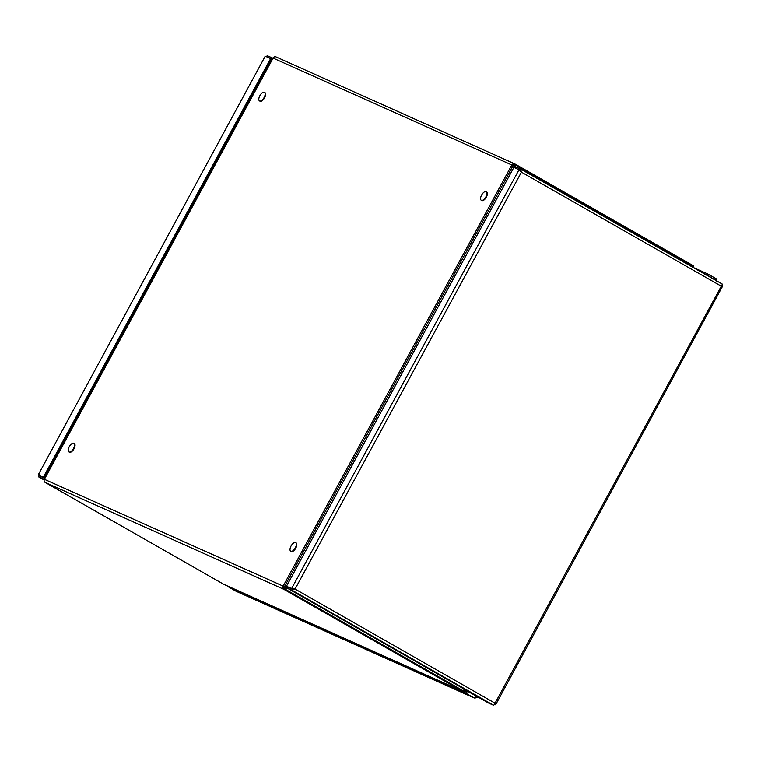 <?xml version="1.0" encoding="UTF-8"?>
<svg xmlns="http://www.w3.org/2000/svg" width="761" height="761" viewBox="0 0 761 761"><rect width="100%" height="100%" fill="white"/><g stroke="black" fill="none" stroke-linecap="round" stroke-linejoin="round"><path stroke-width="1.14" d="M514.912 163.948L693.376 265.789A2.426 1.122 119.7 0 1 693.423 265.808A2.426 1.122 119.7 0 1 693.766 266.731L693.414 267.625M693.423 265.808L514.874 163.929A2.426 1.122 -60.3 0 1 515.216 164.852L515.768 166.859M512.771 165.441A1.208 1.075 -65.9 0 1 514.246 164.966L514.293 164.994A1.208 0.561 -60.3 0 1 514.446 165.441L515.064 167.61M276.129 56.98A2.426 2.14 114.1 0 0 273.113 58.045L44.442 479.211A2.426 2.14 114.1 0 0 45.146 482.398L223.696 584.286L462.393 691.207A2.426 1.122 119.7 0 0 463.459 690.912L464.162 689.095M287.43 588.253L284.909 589.024A2.426 1.122 -60.3 0 1 283.843 589.328A2.426 2.14 -65.9 0 1 283.13 586.132L511.811 164.966A2.426 2.14 -65.9 0 1 514.826 163.9L514.246 164.966A1.208 0.561 -60.3 0 1 514.274 164.975M287.144 587.378L284.947 588.11L285.356 587.33M287.249 587.197L285.575 587.444L284.062 586.664A1.208 1.075 -65.9 0 0 284.414 588.263L283.843 589.328L462.393 691.207M284.062 586.664L287.401 586.912M45.032 482.331A2.426 1.122 -60.3 0 0 45.099 482.379A2.426 1.122 -60.3 0 0 45.146 482.398L283.843 589.328M283.13 586.132L44.395 479.297M272.933 58.026L511.811 164.966L514.246 166.279L514.969 167.791L515.53 166.754L520.686 169.066L520.134 170.141M514.731 167.686L513.951 166.06M284.414 588.263A1.208 0.561 -60.3 0 0 284.947 588.11M285.603 587.616L285.565 588.529M514.407 166.221L515.178 165.632M464.01 690.389L464.22 689.133M464.001 690.474L465.18 691.007L465.237 689.713M694.574 268.281L693.528 267.615M464.077 690.389L465.095 690.931L465.637 689.932M475.33 697.019L475.539 697.837A2.426 2.14 -65.9 0 1 473.808 697.742L236.053 591.24A2.426 1.122 119.7 0 1 236.005 591.211A2.426 1.122 119.7 0 1 235.967 591.183M236.395 591.392A2.426 2.14 -65.9 0 1 236.053 591.24L227.558 586.389L465.304 692.89A2.426 1.122 -60.3 0 0 467.492 691.226L467.587 691.045M467.092 690.769L466.978 690.988A1.208 0.561 -60.3 0 1 465.884 691.825L463.601 690.798M475.539 697.837A2.426 0.837 -111.6 0 0 475.853 697.866A2.426 0.837 -111.6 0 0 475.996 696.077A2.426 1.122 119.7 0 1 473.808 697.742L465.304 692.89M476.224 695.982L467.492 691.226M227.187 585.856A2.426 1.122 -60.3 0 0 227.51 586.36A2.426 1.122 -60.3 0 0 227.558 586.389M716.072 280.409L715.644 279.858L716.225 278.792L716.558 281.817L716.139 280.448L705.571 274.559M705.2 274.35L705.894 274.607M716.225 278.792L707.835 274.008L707.264 275.073L703.583 273.427M707.835 274.008L693.775 267.71M713.095 278.716L707.264 275.073M46.231 475.321A3.329 2.949 -65.9 0 1 45.746 475.054M48.913 469.223A3.329 2.949 -65.9 0 1 49.389 469.508M266.826 69.042A3.329 2.949 -65.9 0 1 266.34 68.775M269.508 62.944A3.329 2.949 -65.9 0 1 269.984 63.23M265.075 56.476L38.174 474.959L265.075 56.476M38.174 474.959L44.262 477.803L38.174 474.959M44.262 477.803L271.572 59.139L265.484 56.295M270.64 58.607L43.329 477.271M267.491 57.199L266.683 56.733L267.263 55.667L266.283 56.656M267.263 55.667L272.733 58.159M266.683 56.733L271.839 59.044L272.419 57.979M39.477 474.683L38.583 476.843L39.163 475.777L44.319 478.089L43.748 479.154L44.319 479.478M38.583 476.843L44.157 480.02L38.564 476.833L43.748 479.154M54.354 460.367A18.169 16.067 -65.9 0 1 55.058 457.913M260.195 80.095A18.169 16.067 -65.9 0 1 261.86 78.183M484.243 700.063L479.896 697.837L484.243 700.063M299.168 594.455L294.821 592.239L299.168 594.455M519.306 169.77L520.914 171.919L520.001 170.169L513.913 167.325L286.478 586.217L292.566 589.062L294.545 588.833L292.585 589.166L287.43 586.864L286.859 587.92L488.562 703.021L493.718 705.333L495.04 703.174L495.335 704.762L494.755 704.496M721.837 285.337L722.769 285.87L721.409 286.26L521.428 172.148L520.686 169.066L722.436 284.176L520.781 169.123M292.585 589.166L292.015 590.232L295.068 589.062L521.428 172.148L519.069 169.636L291.634 588.529L295.068 589.062L495.04 703.174L722.389 284.157M286.478 586.217L292.566 589.062M722.769 285.87L495.658 704.743L494.403 704.229M493.718 705.333L292.015 590.232L286.859 587.92M484.082 192.095A4.966 2.312 119.7 0 1 486.203 191.658A4.966 2.312 119.7 0 1 486.536 195.387A4.966 2.312 119.7 0 1 483.397 199.839A4.966 2.312 119.7 0 1 481.285 200.286A4.966 2.312 119.7 0 1 480.952 196.547A4.966 2.312 119.7 0 1 484.082 192.095M486.422 191.82A4.966 2.312 119.7 0 1 486.669 191.924A4.966 2.312 119.7 0 1 487.002 195.653A4.966 2.312 119.7 0 1 483.863 200.105A4.966 2.312 119.7 0 1 481.751 200.552A4.966 2.312 119.7 0 1 481.532 200.39M262.317 92.756A4.966 2.312 119.7 0 1 264.438 92.319A4.966 2.312 119.7 0 1 264.771 96.048A4.966 2.312 119.7 0 1 261.632 100.509A4.966 2.312 119.7 0 1 259.52 100.947A4.966 2.312 119.7 0 1 259.187 97.218A4.966 2.312 119.7 0 1 262.317 92.756M264.657 92.481A4.966 2.312 119.7 0 1 264.904 92.585A4.966 2.312 119.7 0 1 265.237 96.314A4.966 2.312 119.7 0 1 262.098 100.766A4.966 2.312 119.7 0 1 259.986 101.213A4.966 2.312 119.7 0 1 259.767 101.051M293.518 543.069A4.966 2.312 119.7 0 1 295.639 542.631A4.966 2.312 119.7 0 1 295.972 546.36A4.966 2.312 119.7 0 1 292.842 550.812A4.966 2.312 119.7 0 1 290.721 551.259A4.966 2.312 119.7 0 1 290.388 547.52A4.966 2.312 119.7 0 1 293.518 543.069M295.858 542.793A4.966 2.312 119.7 0 1 296.105 542.897A4.966 2.312 119.7 0 1 296.438 546.626A4.966 2.312 119.7 0 1 293.308 551.078A4.966 2.312 119.7 0 1 291.187 551.525A4.966 2.312 119.7 0 1 290.968 551.364M71.753 443.73A4.966 2.312 119.7 0 1 73.874 443.292A4.966 2.312 119.7 0 1 74.207 447.021A4.966 2.312 119.7 0 1 71.077 451.473A4.966 2.312 119.7 0 1 68.956 451.92A4.966 2.312 119.7 0 1 68.623 448.181A4.966 2.312 119.7 0 1 71.753 443.73M74.093 443.454A4.966 2.312 119.7 0 1 74.34 443.558A4.966 2.312 119.7 0 1 74.673 447.287A4.966 2.312 119.7 0 1 71.544 451.739A4.966 2.312 119.7 0 1 69.422 452.186A4.966 2.312 119.7 0 1 69.203 452.024M515.216 164.852L693.766 266.731M463.459 690.912L284.909 589.024M284.405 586.769L513.085 165.603M44.928 477.737L44.442 477.461M270.811 60.547L271.287 60.823M271.896 59.71L271.411 59.434M57.094 455.335L56.58 455.107M259.206 83.082L258.692 82.863M275.967 56.894L514.664 163.815M461.803 690.95L224.619 584.705M223.658 584.258L45.099 482.379M44.176 479.116L272.847 57.95M465.732 689.989L465.18 691.007M473.97 697.818L236.224 591.326M475.853 697.866L478.022 697.009M236.005 591.211L227.51 586.36"/></g></svg>
